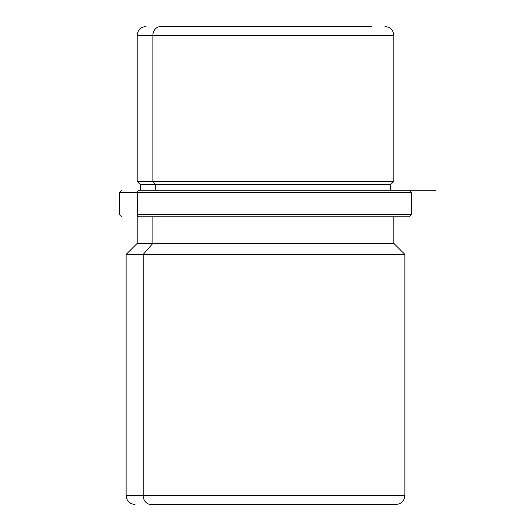 <?xml version="1.0" encoding="UTF-8"?>
<svg xmlns="http://www.w3.org/2000/svg" width="531" height="531" viewBox="0 0 531 531"><rect width="100%" height="100%" fill="white"/><g stroke="black" fill="none" stroke-linecap="round" stroke-linejoin="round"><path stroke-width="0.8" d="M172.303 26.55L159.3 26.55M146.025 26.55C140.649 27.074 137.702 30.021 137.177 35.398L152.882 35.398L152.882 181.423L152.882 35.398L137.177 35.398L137.177 181.423L152.882 181.423L137.177 181.423L140.27 184.522L140.27 190.277L139.295 190.277A2.21 1.945 90 0 0 137.35 192.487L411.525 192.487L119.475 192.487L137.35 192.487L137.35 214.61L411.525 214.61L137.35 214.61A2.21 1.945 90 0 0 139.295 216.827L409.268 216.827L139.295 216.827A2.21 1.945 -90 0 1 137.35 214.61L137.35 192.487A2.21 1.945 -90 0 1 139.295 190.277L435.865 190.277L390.73 190.277L391.705 190.277L390.73 190.277L390.73 184.522L155.603 184.522L152.882 181.423L393.823 181.423L152.882 181.423L155.603 184.522L140.27 184.522L390.73 184.522L393.823 181.423L393.823 35.398L152.882 35.398L393.823 35.398C393.298 30.021 390.351 27.074 384.975 26.55M155.603 190.277L155.603 184.522L155.603 190.277M380.057 504.45L150.943 504.45A8.848 7.766 -90 0 1 143.178 495.602L126.112 495.602L143.178 495.602L143.178 254.435L152.882 243.377L143.178 254.435L143.178 495.602A8.848 7.766 90 0 0 150.943 504.45L396.04 504.45C401.416 503.926 404.363 500.972 404.887 495.602L143.178 495.602L404.887 495.602L404.887 254.435L143.178 254.435L404.887 254.435L393.823 243.377L152.882 243.377L152.882 216.827L152.882 243.377L137.177 243.377L393.823 243.377L393.823 216.827M134.96 504.45C129.584 503.926 126.637 500.972 126.112 495.602L126.112 254.435L143.178 254.435L126.112 254.435L137.177 243.377L137.177 216.827L152.882 216.827C132.093 216.827 132.093 216.827 152.882 216.827M371.7 26.55L160.654 26.55A8.848 7.766 90 0 0 152.882 35.398A8.848 7.766 -90 0 1 160.654 26.55L371.7 26.55M409.315 190.277L411.525 192.487L411.525 214.61L409.315 216.827M121.685 190.277L119.475 192.487L119.475 214.61L121.685 216.827"/></g></svg>
